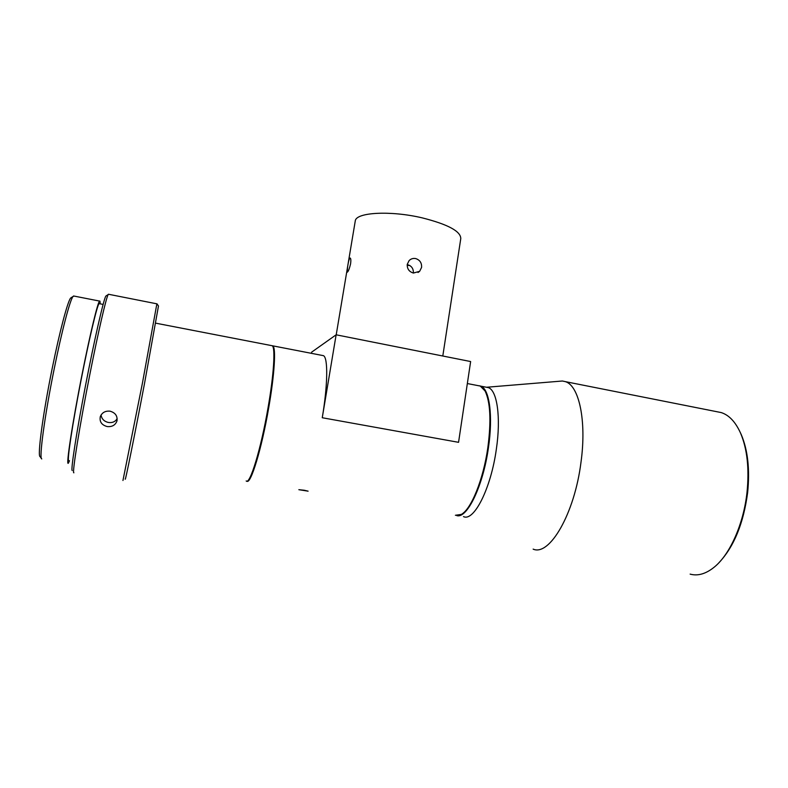 <?xml version="1.0" encoding="UTF-8"?>
<svg xmlns="http://www.w3.org/2000/svg" width="788" height="788" viewBox="0 0 788 788"><rect width="100%" height="100%" fill="white"/><g stroke="black" fill="none" stroke-linecap="round" stroke-linejoin="round"><path stroke-width="1.18" d="M355.191 221.369L355.28 220.876C356.018 212.327 390.553 210.376 422.161 217.852C447.929 224.373 460.803 231.298 460.773 238.626L442.797 356.009M421.57 267.457C421.875 262.956 419.925 259.991 415.7 258.572C413.139 258.1 410.932 258.779 409.1 260.601L407.258 264.344C407.032 268.797 409.08 271.702 413.404 273.052L419.64 271.318L421.57 267.457M347.646 266.649L347.144 272.244C348.158 271.929 349.301 269.112 350.591 263.813C351.024 260.493 350.896 258.572 350.227 258.04C349.281 258.395 348.414 261.261 347.646 266.649M478.168 385.637L480.256 386.051L485.083 390.996C490.392 402.097 491.318 420.959 487.841 447.604C483.379 479.39 471.204 509.265 461.325 514.416L455.385 515.273M322.253 417.739L458.557 442.324L470.633 361.544L336.131 334.801L322.253 417.739C327.847 384.771 328.094 357.604 323.454 355.664L322.292 355.437M246.91 481.133C250.653 484.837 261.695 448.736 268.659 408.076C274.529 374.763 276.145 347.547 272.825 345.853L271.988 345.696M409.918 265.566L407.169 265.3M484.797 390.484L485.477 391.656C490.757 402.668 491.673 421.353 488.225 447.732C484.009 477.656 472.869 506.201 463.324 512.988M304.276 490.254L298.849 489.693L308.098 491.16L304.276 490.254M486.206 387.204L488.343 387.617C497.1 390.316 501.099 417.295 496.351 449.13C490.983 488.442 473.943 521.873 463.511 516.603M479.508 385.805L480.818 386.159C489.407 388.829 493.219 415.818 488.432 447.702C483.142 485.979 466.979 519.144 456.725 515.588M246.181 480.956C249.816 485.309 260.966 449.052 268.009 407.957C273.879 374.645 275.514 347.419 272.215 345.735L271.377 345.577M558.584 381.313L562.396 381.008L565.38 381.648C579.013 385.578 586.764 420.664 580.992 462.221C574.59 513.756 549.512 556.476 533.141 549.128M716.784 411.7L721.227 412.577C729.058 415.089 735.49 421.915 740.533 433.055C747.221 448.864 749.388 468.594 747.024 492.244C743.665 523.537 730.299 553.757 714.815 566.67C706.255 573.792 698.03 576.274 690.13 574.127M740.208 432.326L741.281 434.641C747.832 450.125 749.959 469.421 747.645 492.539C743.547 523.33 734.002 546.695 719.02 562.632M125.272 478.848C124.75 484.187 134.315 437.005 144.45 383.845L158.477 306M122.948 480.503L142.401 383.264L156.871 303.823M73.885 472.8L73.826 472.78C71.935 473.736 79.618 425.815 89.97 373.788C98.342 331.403 106.213 297.588 108.183 294.574L108.744 294.308M72.2 470.515C70.634 470.337 76.387 432.888 85.331 386.514C94.264 340.17 103.543 299.676 105.828 296.091L106.37 295.746M117.176 418.655C115.206 421.826 112.192 423.077 108.123 422.417C103.996 421.324 101.642 418.842 101.071 414.99M110.064 411.178C105.336 410.745 102.095 412.528 100.332 416.537C99.318 421.679 101.603 425.018 107.168 426.554C112.044 427.027 115.284 425.215 116.91 421.107C117.717 416.064 115.432 412.754 110.064 411.178M68.773 460.616L68.625 460.586C67.069 460.084 72.378 424.801 80.593 382.564C88.788 340.327 97.219 304.818 99.091 303.626L99.446 303.695M69.511 460.734L68.379 463.108C65.66 467.274 72.407 422.693 82.287 373.305C90.236 333.304 97.85 301.922 99.574 301.075C100.007 300.701 100.174 301.617 100.086 303.813M41.754 458.911C38.839 459.089 44.719 415.256 54.323 368.252C61.937 330.527 70.014 300.051 73.008 296.495L74.102 296.081M41.429 458.458L40.109 456.626C37.203 456.695 42.887 413.897 52.264 368.094C59.701 331.315 67.64 301.548 70.634 298.031L71.531 297.45M336.131 334.801L311.654 352.147L311.447 353.339M407.219 264.601C411.375 265.654 413.444 268.403 413.414 272.835M419.63 271.328L418.004 272.5M480.256 386.051L467.343 383.549M323.454 355.664L272.825 345.853M485.477 391.656L485.083 390.996M488.343 387.617L480.818 386.159M155.738 323.169L272.215 345.735M486.826 387.233L562.396 381.008M721.227 412.577L565.38 381.648M741.281 434.641L740.533 433.055M158.526 306.069L156.95 303.794M156.95 303.843L108.409 294.239M105.828 296.091L108.183 294.574M103.12 304.414L99.091 303.626M99.574 301.075L73.53 295.973M70.634 298.031L73.008 296.495M355.28 220.876L336.21 334.821M116.91 421.107L117.126 420.083"/></g></svg>
